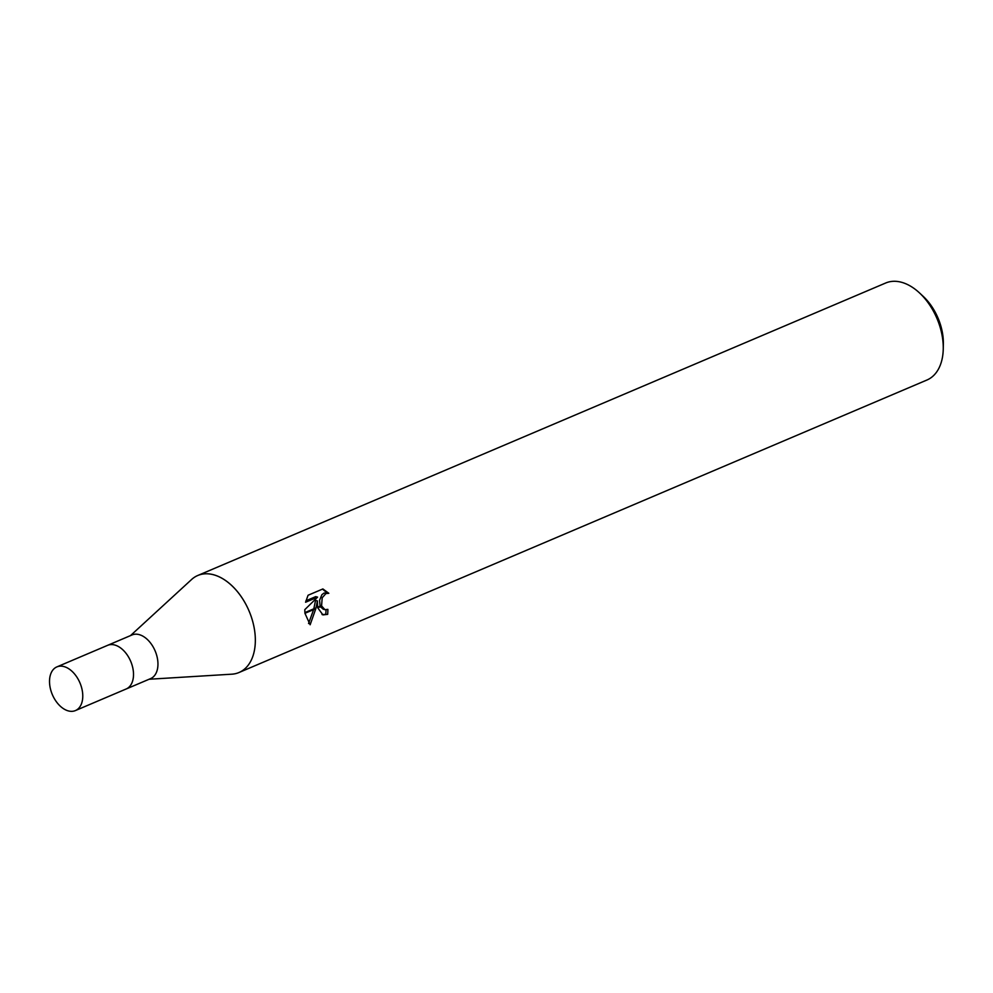 <?xml version="1.0" encoding="UTF-8"?>
<svg xmlns="http://www.w3.org/2000/svg" width="993" height="993" viewBox="0 0 993 993"><rect width="100%" height="100%" fill="white"/><g stroke="black" fill="none" stroke-linecap="round" stroke-linejoin="round"><path stroke-width="1.49" d="M126.024 689.043A23.72 14.994 -113 0 0 126.173 688.993L150.613 678.604A23.72 14.994 -113 0 0 157.825 661.338A23.72 14.994 -113 0 0 132.044 634.949L107.616 645.338A23.72 14.994 -113 0 0 107.467 645.4M126.173 688.993A23.72 14.994 -113 0 0 133.385 671.727A23.72 14.994 -113 0 0 107.616 645.338L56.862 666.911A23.72 14.994 -113 0 0 49.65 684.165A23.72 14.994 -113 0 0 75.431 710.566A23.72 14.994 -113 0 0 82.642 693.3A23.72 14.994 -113 0 0 56.862 666.911M231.568 674.21A52.716 33.315 -113 0 0 239.015 672.509A52.716 33.315 -113 0 0 255.052 634.155A52.716 33.315 -113 0 0 229.867 583.884A52.716 33.315 -113 0 0 191.562 579.527L130.517 635.594M239.015 672.509L926.941 380.021A52.716 33.315 -113 0 0 943.251 348.953L943.35 343.938A44.809 28.313 -113 0 0 943.114 337.744A44.809 28.313 -113 0 0 923.056 296.224L919.381 292.811A52.716 33.315 -113 0 0 885.694 283.005L197.768 575.493A52.716 33.315 -113 0 0 191.376 579.689M943.251 348.953A52.716 33.315 -113 0 0 942.965 341.666A52.716 33.315 -113 0 0 919.381 292.811M149.087 679.249L231.803 674.185A52.716 33.315 -113 0 0 255.052 634.155A52.716 33.315 -113 0 0 197.768 575.493M317.388 600.926L316.022 607.865L304.888 612.607L304.801 609.652L317.599 597.141L305.583 602.242L308.066 595.254L322.886 588.948L328.82 593.293L325.94 593.566L322.204 597.749L321.595 605.494L317.636 607.182L317.388 600.926L315.538 600.405L313.825 608.796M321.595 605.494A8.416 5.834 105.5 0 0 321.782 606.14L324.934 609.677L327.876 609.379A52.716 33.315 67 0 1 327.665 614.357L322.936 614.89L317.772 607.853A13.852 9.595 -74.5 0 1 317.636 607.182M320.118 606.127L319.535 600.405L321.918 594.658L324.066 593.057L328.807 593.293M326.945 592.771L322.502 589.11M315.824 608.672L310.139 624.771L304.938 613.302L315.824 608.672L316.022 607.865M308.55 623.53L313.614 609.615M322.03 614.543L327.665 614.357M317.772 607.853L321.782 606.14M323.296 609.218L320.391 606.735M325.778 613.835A50.072 31.652 -113 0 0 326.014 609.814M305.931 600.79L315.737 596.619L317.599 597.141M75.431 710.566L126.173 688.981A23.72 14.994 -113 0 0 133.385 671.727A23.72 14.994 -113 0 0 107.616 645.338M324.934 609.677L323.085 609.168"/></g></svg>
